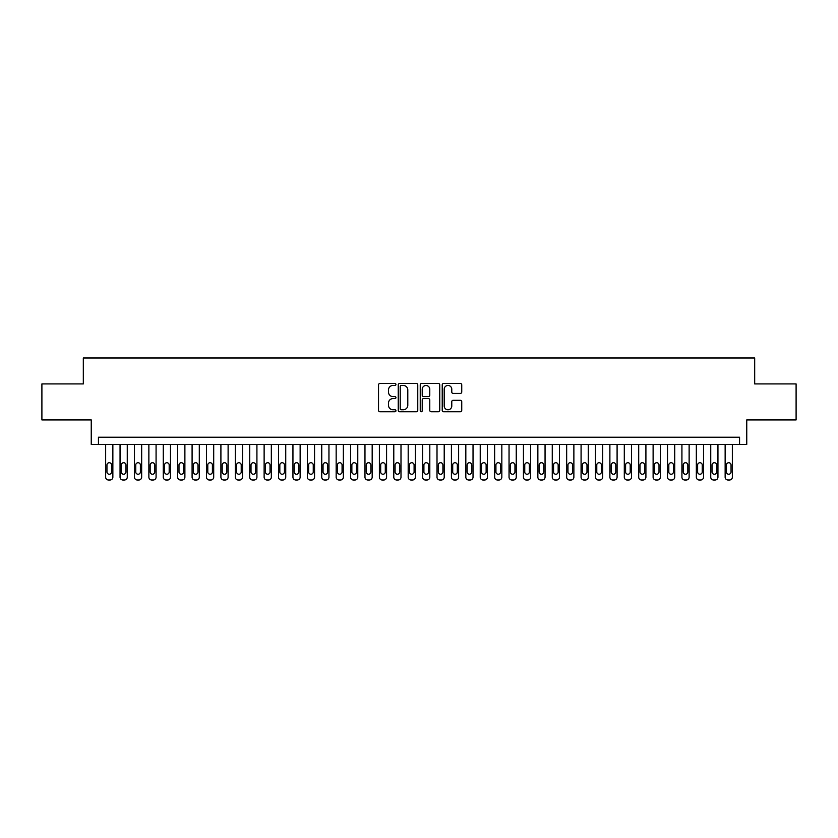 <?xml version="1.0" encoding="UTF-8"?>
<svg xmlns="http://www.w3.org/2000/svg" width="838" height="838" viewBox="0 0 838 838"><rect width="100%" height="100%" fill="white"/><g stroke="black" fill="none" stroke-linecap="round" stroke-linejoin="round"><path stroke-width="1.26" d="M395.945 384.453A0.995 0.995 0 0 0 394.96 383.469L379.939 383.469A1.414 1.414 0 0 0 378.525 384.883L378.525 410.337A1.414 1.414 0 0 0 379.939 411.751L394.96 411.751A0.995 0.995 0 0 0 395.945 410.756A0.995 0.995 0 0 0 394.96 409.772L393.012 409.772A4.525 4.525 0 0 1 388.486 405.246L388.486 403.12A4.525 4.525 0 0 1 393.012 398.595L394.96 398.595A0.995 0.995 0 0 0 395.945 397.61A0.995 0.995 0 0 0 394.96 396.615L393.012 396.615A4.525 4.525 0 0 1 388.486 392.09L388.486 389.974A4.525 4.525 0 0 1 393.012 385.449L394.96 385.449A0.995 0.995 0 0 0 395.945 384.453M460.324 393.431A1.414 1.414 0 0 0 461.738 392.016L461.738 384.883A1.414 1.414 0 0 0 460.324 383.469L443.637 383.469A1.414 1.414 0 0 0 442.223 384.883L442.223 410.337A1.414 1.414 0 0 0 443.637 411.751L460.324 411.751A1.414 1.414 0 0 0 461.738 410.337L461.738 401.706A1.414 1.414 0 0 0 460.324 400.292L453.19 400.292A1.414 1.414 0 0 0 451.776 401.706L451.776 405.98A3.781 3.781 0 0 1 447.995 409.772A3.781 3.781 0 0 1 444.203 405.98L444.203 389.23A3.781 3.781 0 0 1 447.995 385.449A3.781 3.781 0 0 1 451.776 389.23L451.776 392.016A1.414 1.414 0 0 0 453.19 393.431L460.324 393.431M739.556 444.433L746.752 444.433L746.752 419.932L796.1 419.932L796.1 383.919L754.682 383.919L754.682 357.983L83.318 357.983L83.318 383.919L41.9 383.919L41.9 419.932L91.248 419.932L91.248 444.433L739.556 444.433L739.556 437.227L98.444 437.227L98.444 444.433M417.764 384.883A1.414 1.414 0 0 0 416.35 383.469L399.663 383.469A1.414 1.414 0 0 0 398.249 384.883L398.249 410.337A1.414 1.414 0 0 0 399.663 411.751L416.35 411.751A1.414 1.414 0 0 0 417.764 410.337L417.764 384.883M421.65 383.469L438.337 383.469A1.414 1.414 0 0 1 439.751 384.883L439.751 410.337A1.414 1.414 0 0 1 438.337 411.751L431.193 411.751A1.414 1.414 0 0 1 429.779 410.337L429.779 400.009A1.414 1.414 0 0 0 428.365 398.595L423.63 398.595A1.414 1.414 0 0 0 422.216 400.009L422.216 410.756A0.995 0.995 0 0 1 421.231 411.751A0.995 0.995 0 0 1 420.236 410.756L420.236 384.883A1.414 1.414 0 0 1 421.65 383.469M401.213 385.449A0.995 0.995 0 0 0 400.229 386.433L400.229 408.776A0.995 0.995 0 0 0 401.213 409.772L403.267 409.772A4.525 4.525 0 0 0 407.792 405.246L407.792 389.974A4.525 4.525 0 0 0 403.267 385.449L401.213 385.449M429.779 389.293A3.781 3.781 0 0 0 425.997 385.511A3.781 3.781 0 0 0 422.216 389.293L422.216 395.201A1.414 1.414 0 0 0 423.63 396.615L428.365 396.615A1.414 1.414 0 0 0 429.779 395.201L429.779 389.293M112.858 444.433L112.858 477.136A2.881 2.881 0 0 1 109.977 480.017L108.531 480.017A2.881 2.881 0 0 1 105.651 477.136L105.651 444.433M111.559 471.941L111.559 465.027A2.305 2.305 0 0 0 109.254 462.723A2.305 2.305 0 0 0 106.95 465.027L106.95 471.941A2.305 2.305 0 0 0 109.254 474.245A2.305 2.305 0 0 0 111.559 471.941M127.261 444.433L127.261 477.136A2.881 2.881 0 0 1 124.38 480.017L122.935 480.017A2.881 2.881 0 0 1 120.054 477.136L120.054 444.433M125.962 471.941L125.962 465.027A2.305 2.305 0 0 0 123.657 462.723A2.305 2.305 0 0 0 121.353 465.027L121.353 471.941A2.305 2.305 0 0 0 123.657 474.245A2.305 2.305 0 0 0 125.962 471.941M141.664 444.433L141.664 477.136A2.881 2.881 0 0 1 138.783 480.017L137.348 480.017A2.881 2.881 0 0 1 134.468 477.136L134.468 444.433M140.375 471.941L140.375 465.027A2.305 2.305 0 0 0 138.071 462.723A2.305 2.305 0 0 0 135.756 465.027L135.756 471.941A2.305 2.305 0 0 0 138.071 474.245A2.305 2.305 0 0 0 140.375 471.941M156.078 444.433L156.078 477.136A2.881 2.881 0 0 1 153.197 480.017L151.751 480.017A2.881 2.881 0 0 1 148.871 477.136L148.871 444.433M154.779 471.941L154.779 465.027A2.305 2.305 0 0 0 152.474 462.723A2.305 2.305 0 0 0 150.17 465.027L150.17 471.941A2.305 2.305 0 0 0 152.474 474.245A2.305 2.305 0 0 0 154.779 471.941M170.481 444.433L170.481 477.136A2.881 2.881 0 0 1 167.6 480.017L166.154 480.017A2.881 2.881 0 0 1 163.274 477.136L163.274 444.433M169.182 471.941L169.182 465.027A2.305 2.305 0 0 0 166.877 462.723A2.305 2.305 0 0 0 164.573 465.027L164.573 471.941A2.305 2.305 0 0 0 166.877 474.245A2.305 2.305 0 0 0 169.182 471.941M184.884 444.433L184.884 477.136A2.881 2.881 0 0 1 182.003 480.017L180.568 480.017A2.881 2.881 0 0 1 177.687 477.136L177.687 444.433M183.595 471.941L183.595 465.027A2.305 2.305 0 0 0 181.291 462.723A2.305 2.305 0 0 0 178.986 465.027L178.986 471.941A2.305 2.305 0 0 0 181.291 474.245A2.305 2.305 0 0 0 183.595 471.941M199.297 444.433L199.297 477.136A2.881 2.881 0 0 1 196.417 480.017L194.971 480.017A2.881 2.881 0 0 1 192.091 477.136L192.091 444.433M197.998 471.941L197.998 465.027A2.305 2.305 0 0 0 195.694 462.723A2.305 2.305 0 0 0 193.389 465.027L193.389 471.941A2.305 2.305 0 0 0 195.694 474.245A2.305 2.305 0 0 0 197.998 471.941M213.7 444.433L213.7 477.136A2.881 2.881 0 0 1 210.82 480.017L209.385 480.017A2.881 2.881 0 0 1 206.494 477.136L206.494 444.433M212.402 471.941L212.402 465.027A2.305 2.305 0 0 0 210.097 462.723A2.305 2.305 0 0 0 207.793 465.027L207.793 471.941A2.305 2.305 0 0 0 210.097 474.245A2.305 2.305 0 0 0 212.402 471.941M228.114 444.433L228.114 477.136A2.881 2.881 0 0 1 225.223 480.017L223.788 480.017A2.881 2.881 0 0 1 220.907 477.136L220.907 444.433M226.815 471.941L226.815 465.027A2.305 2.305 0 0 0 224.511 462.723A2.305 2.305 0 0 0 222.206 465.027L222.206 471.941A2.305 2.305 0 0 0 224.511 474.245A2.305 2.305 0 0 0 226.815 471.941M242.517 444.433L242.517 477.136A2.881 2.881 0 0 1 239.637 480.017L238.191 480.017A2.881 2.881 0 0 1 235.31 477.136L235.31 444.433M241.218 471.941L241.218 465.027A2.305 2.305 0 0 0 238.914 462.723A2.305 2.305 0 0 0 236.609 465.027L236.609 471.941A2.305 2.305 0 0 0 238.914 474.245A2.305 2.305 0 0 0 241.218 471.941M256.92 444.433L256.92 477.136A2.881 2.881 0 0 1 254.04 480.017L252.605 480.017A2.881 2.881 0 0 1 249.724 477.136L249.724 444.433M255.621 471.941L255.621 465.027A2.305 2.305 0 0 0 253.317 462.723A2.305 2.305 0 0 0 251.012 465.027L251.012 471.941A2.305 2.305 0 0 0 253.317 474.245A2.305 2.305 0 0 0 255.621 471.941M271.334 444.433L271.334 477.136A2.881 2.881 0 0 1 268.453 480.017L267.008 480.017A2.881 2.881 0 0 1 264.127 477.136L264.127 444.433M270.035 471.941L270.035 465.027A2.305 2.305 0 0 0 267.731 462.723A2.305 2.305 0 0 0 265.426 465.027L265.426 471.941A2.305 2.305 0 0 0 267.731 474.245A2.305 2.305 0 0 0 270.035 471.941M285.737 444.433L285.737 477.136A2.881 2.881 0 0 1 282.856 480.017L281.411 480.017A2.881 2.881 0 0 1 278.53 477.136L278.53 444.433M284.438 471.941L284.438 465.027A2.305 2.305 0 0 0 282.134 462.723A2.305 2.305 0 0 0 279.829 465.027L279.829 471.941A2.305 2.305 0 0 0 282.134 474.245A2.305 2.305 0 0 0 284.438 471.941M300.14 444.433L300.14 477.136A2.881 2.881 0 0 1 297.26 480.017L295.824 480.017A2.881 2.881 0 0 1 292.944 477.136L292.944 444.433M298.852 471.941L298.852 465.027A2.305 2.305 0 0 0 296.537 462.723A2.305 2.305 0 0 0 294.232 465.027L294.232 471.941A2.305 2.305 0 0 0 296.537 474.245A2.305 2.305 0 0 0 298.852 471.941M314.554 444.433L314.554 477.136A2.881 2.881 0 0 1 311.673 480.017L310.228 480.017A2.881 2.881 0 0 1 307.347 477.136L307.347 444.433M313.255 471.941L313.255 465.027A2.305 2.305 0 0 0 310.95 462.723A2.305 2.305 0 0 0 308.646 465.027L308.646 471.941A2.305 2.305 0 0 0 310.95 474.245A2.305 2.305 0 0 0 313.255 471.941M328.957 444.433L328.957 477.136A2.881 2.881 0 0 1 326.076 480.017L324.631 480.017A2.881 2.881 0 0 1 321.75 477.136L321.75 444.433M327.658 471.941L327.658 465.027A2.305 2.305 0 0 0 325.354 462.723A2.305 2.305 0 0 0 323.049 465.027L323.049 471.941A2.305 2.305 0 0 0 325.354 474.245A2.305 2.305 0 0 0 327.658 471.941M343.36 444.433L343.36 477.136A2.881 2.881 0 0 1 340.479 480.017L339.044 480.017A2.881 2.881 0 0 1 336.164 477.136L336.164 444.433M342.072 471.941L342.072 465.027A2.305 2.305 0 0 0 339.767 462.723A2.305 2.305 0 0 0 337.452 465.027L337.452 471.941A2.305 2.305 0 0 0 339.767 474.245A2.305 2.305 0 0 0 342.072 471.941M357.774 444.433L357.774 477.136A2.881 2.881 0 0 1 354.893 480.017L353.447 480.017A2.881 2.881 0 0 1 350.567 477.136L350.567 444.433M356.475 471.941L356.475 465.027A2.305 2.305 0 0 0 354.17 462.723A2.305 2.305 0 0 0 351.866 465.027L351.866 471.941A2.305 2.305 0 0 0 354.17 474.245A2.305 2.305 0 0 0 356.475 471.941M372.177 444.433L372.177 477.136A2.881 2.881 0 0 1 369.296 480.017L367.851 480.017A2.881 2.881 0 0 1 364.97 477.136L364.97 444.433M370.878 471.941L370.878 465.027A2.305 2.305 0 0 0 368.573 462.723A2.305 2.305 0 0 0 366.269 465.027L366.269 471.941A2.305 2.305 0 0 0 368.573 474.245A2.305 2.305 0 0 0 370.878 471.941M386.58 444.433L386.58 477.136A2.881 2.881 0 0 1 383.699 480.017L382.264 480.017A2.881 2.881 0 0 1 379.384 477.136L379.384 444.433M385.291 471.941L385.291 465.027A2.305 2.305 0 0 0 382.987 462.723A2.305 2.305 0 0 0 380.682 465.027L380.682 471.941A2.305 2.305 0 0 0 382.987 474.245A2.305 2.305 0 0 0 385.291 471.941M400.993 444.433L400.993 477.136A2.881 2.881 0 0 1 398.113 480.017L396.667 480.017A2.881 2.881 0 0 1 393.787 477.136L393.787 444.433M399.695 471.941L399.695 465.027A2.305 2.305 0 0 0 397.39 462.723A2.305 2.305 0 0 0 395.086 465.027L395.086 471.941A2.305 2.305 0 0 0 397.39 474.245A2.305 2.305 0 0 0 399.695 471.941M415.397 444.433L415.397 477.136A2.881 2.881 0 0 1 412.516 480.017L411.081 480.017A2.881 2.881 0 0 1 408.19 477.136L408.19 444.433M414.098 471.941L414.098 465.027A2.305 2.305 0 0 0 411.793 462.723A2.305 2.305 0 0 0 409.489 465.027L409.489 471.941A2.305 2.305 0 0 0 411.793 474.245A2.305 2.305 0 0 0 414.098 471.941M429.81 444.433L429.81 477.136A2.881 2.881 0 0 1 426.919 480.017L425.484 480.017A2.881 2.881 0 0 1 422.603 477.136L422.603 444.433M428.511 471.941L428.511 465.027A2.305 2.305 0 0 0 426.207 462.723A2.305 2.305 0 0 0 423.902 465.027L423.902 471.941A2.305 2.305 0 0 0 426.207 474.245A2.305 2.305 0 0 0 428.511 471.941M444.213 444.433L444.213 477.136A2.881 2.881 0 0 1 441.333 480.017L439.887 480.017A2.881 2.881 0 0 1 437.007 477.136L437.007 444.433M442.914 471.941L442.914 465.027A2.305 2.305 0 0 0 440.61 462.723A2.305 2.305 0 0 0 438.305 465.027L438.305 471.941A2.305 2.305 0 0 0 440.61 474.245A2.305 2.305 0 0 0 442.914 471.941M458.616 444.433L458.616 477.136A2.881 2.881 0 0 1 455.736 480.017L454.301 480.017A2.881 2.881 0 0 1 451.42 477.136L451.42 444.433M457.318 471.941L457.318 465.027A2.305 2.305 0 0 0 455.013 462.723A2.305 2.305 0 0 0 452.709 465.027L452.709 471.941A2.305 2.305 0 0 0 455.013 474.245A2.305 2.305 0 0 0 457.318 471.941M473.03 444.433L473.03 477.136A2.881 2.881 0 0 1 470.149 480.017L468.704 480.017A2.881 2.881 0 0 1 465.823 477.136L465.823 444.433M471.731 471.941L471.731 465.027A2.305 2.305 0 0 0 469.427 462.723A2.305 2.305 0 0 0 467.122 465.027L467.122 471.941A2.305 2.305 0 0 0 469.427 474.245A2.305 2.305 0 0 0 471.731 471.941M487.433 444.433L487.433 477.136A2.881 2.881 0 0 1 484.553 480.017L483.107 480.017A2.881 2.881 0 0 1 480.226 477.136L480.226 444.433M486.134 471.941L486.134 465.027A2.305 2.305 0 0 0 483.83 462.723A2.305 2.305 0 0 0 481.525 465.027L481.525 471.941A2.305 2.305 0 0 0 483.83 474.245A2.305 2.305 0 0 0 486.134 471.941M501.836 444.433L501.836 477.136A2.881 2.881 0 0 1 498.956 480.017L497.521 480.017A2.881 2.881 0 0 1 494.64 477.136L494.64 444.433M500.548 471.941L500.548 465.027A2.305 2.305 0 0 0 498.233 462.723A2.305 2.305 0 0 0 495.928 465.027L495.928 471.941A2.305 2.305 0 0 0 498.233 474.245A2.305 2.305 0 0 0 500.548 471.941M516.25 444.433L516.25 477.136A2.881 2.881 0 0 1 513.369 480.017L511.924 480.017A2.881 2.881 0 0 1 509.043 477.136L509.043 444.433M514.951 471.941L514.951 465.027A2.305 2.305 0 0 0 512.647 462.723A2.305 2.305 0 0 0 510.342 465.027L510.342 471.941A2.305 2.305 0 0 0 512.647 474.245A2.305 2.305 0 0 0 514.951 471.941M530.653 444.433L530.653 477.136A2.881 2.881 0 0 1 527.772 480.017L526.327 480.017A2.881 2.881 0 0 1 523.446 477.136L523.446 444.433M529.354 471.941L529.354 465.027A2.305 2.305 0 0 0 527.05 462.723A2.305 2.305 0 0 0 524.745 465.027L524.745 471.941A2.305 2.305 0 0 0 527.05 474.245A2.305 2.305 0 0 0 529.354 471.941M545.056 444.433L545.056 477.136A2.881 2.881 0 0 1 542.176 480.017L540.74 480.017A2.881 2.881 0 0 1 537.86 477.136L537.86 444.433M543.768 471.941L543.768 465.027A2.305 2.305 0 0 0 541.463 462.723A2.305 2.305 0 0 0 539.148 465.027L539.148 471.941A2.305 2.305 0 0 0 541.463 474.245A2.305 2.305 0 0 0 543.768 471.941M559.47 444.433L559.47 477.136A2.881 2.881 0 0 1 556.589 480.017L555.144 480.017A2.881 2.881 0 0 1 552.263 477.136L552.263 444.433M558.171 471.941L558.171 465.027A2.305 2.305 0 0 0 555.866 462.723A2.305 2.305 0 0 0 553.562 465.027L553.562 471.941A2.305 2.305 0 0 0 555.866 474.245A2.305 2.305 0 0 0 558.171 471.941M573.873 444.433L573.873 477.136A2.881 2.881 0 0 1 570.992 480.017L569.547 480.017A2.881 2.881 0 0 1 566.666 477.136L566.666 444.433M572.574 471.941L572.574 465.027A2.305 2.305 0 0 0 570.269 462.723A2.305 2.305 0 0 0 567.965 465.027L567.965 471.941A2.305 2.305 0 0 0 570.269 474.245A2.305 2.305 0 0 0 572.574 471.941M588.276 444.433L588.276 477.136A2.881 2.881 0 0 1 585.395 480.017L583.96 480.017A2.881 2.881 0 0 1 581.08 477.136L581.08 444.433M586.988 471.941L586.988 465.027A2.305 2.305 0 0 0 584.683 462.723A2.305 2.305 0 0 0 582.379 465.027L582.379 471.941A2.305 2.305 0 0 0 584.683 474.245A2.305 2.305 0 0 0 586.988 471.941M602.69 444.433L602.69 477.136A2.881 2.881 0 0 1 599.809 480.017L598.363 480.017A2.881 2.881 0 0 1 595.483 477.136L595.483 444.433M601.391 471.941L601.391 465.027A2.305 2.305 0 0 0 599.086 462.723A2.305 2.305 0 0 0 596.782 465.027L596.782 471.941A2.305 2.305 0 0 0 599.086 474.245A2.305 2.305 0 0 0 601.391 471.941M617.093 444.433L617.093 477.136A2.881 2.881 0 0 1 614.212 480.017L612.777 480.017A2.881 2.881 0 0 1 609.886 477.136L609.886 444.433M615.794 471.941L615.794 465.027A2.305 2.305 0 0 0 613.489 462.723A2.305 2.305 0 0 0 611.185 465.027L611.185 471.941A2.305 2.305 0 0 0 613.489 474.245A2.305 2.305 0 0 0 615.794 471.941M631.506 444.433L631.506 477.136A2.881 2.881 0 0 1 628.615 480.017L627.18 480.017A2.881 2.881 0 0 1 624.3 477.136L624.3 444.433M630.207 471.941L630.207 465.027A2.305 2.305 0 0 0 627.903 462.723A2.305 2.305 0 0 0 625.598 465.027L625.598 471.941A2.305 2.305 0 0 0 627.903 474.245A2.305 2.305 0 0 0 630.207 471.941M645.909 444.433L645.909 477.136A2.881 2.881 0 0 1 643.029 480.017L641.583 480.017A2.881 2.881 0 0 1 638.703 477.136L638.703 444.433M644.611 471.941L644.611 465.027A2.305 2.305 0 0 0 642.306 462.723A2.305 2.305 0 0 0 640.002 465.027L640.002 471.941A2.305 2.305 0 0 0 642.306 474.245A2.305 2.305 0 0 0 644.611 471.941M660.313 444.433L660.313 477.136A2.881 2.881 0 0 1 657.432 480.017L655.997 480.017A2.881 2.881 0 0 1 653.116 477.136L653.116 444.433M659.014 471.941L659.014 465.027A2.305 2.305 0 0 0 656.709 462.723A2.305 2.305 0 0 0 654.405 465.027L654.405 471.941A2.305 2.305 0 0 0 656.709 474.245A2.305 2.305 0 0 0 659.014 471.941M674.726 444.433L674.726 477.136A2.881 2.881 0 0 1 671.846 480.017L670.4 480.017A2.881 2.881 0 0 1 667.519 477.136L667.519 444.433M673.427 471.941L673.427 465.027A2.305 2.305 0 0 0 671.123 462.723A2.305 2.305 0 0 0 668.818 465.027L668.818 471.941A2.305 2.305 0 0 0 671.123 474.245A2.305 2.305 0 0 0 673.427 471.941M689.129 444.433L689.129 477.136A2.881 2.881 0 0 1 686.249 480.017L684.803 480.017A2.881 2.881 0 0 1 681.923 477.136L681.923 444.433M687.83 471.941L687.83 465.027A2.305 2.305 0 0 0 685.526 462.723A2.305 2.305 0 0 0 683.221 465.027L683.221 471.941A2.305 2.305 0 0 0 685.526 474.245A2.305 2.305 0 0 0 687.83 471.941M703.532 444.433L703.532 477.136A2.881 2.881 0 0 1 700.652 480.017L699.217 480.017A2.881 2.881 0 0 1 696.336 477.136L696.336 444.433M702.244 471.941L702.244 465.027A2.305 2.305 0 0 0 699.929 462.723A2.305 2.305 0 0 0 697.625 465.027L697.625 471.941A2.305 2.305 0 0 0 699.929 474.245A2.305 2.305 0 0 0 702.244 471.941M717.946 444.433L717.946 477.136A2.881 2.881 0 0 1 715.065 480.017L713.62 480.017A2.881 2.881 0 0 1 710.739 477.136L710.739 444.433M716.647 471.941L716.647 465.027A2.305 2.305 0 0 0 714.343 462.723A2.305 2.305 0 0 0 712.038 465.027L712.038 471.941A2.305 2.305 0 0 0 714.343 474.245A2.305 2.305 0 0 0 716.647 471.941M732.349 444.433L732.349 477.136A2.881 2.881 0 0 1 729.469 480.017L728.023 480.017A2.881 2.881 0 0 1 725.142 477.136L725.142 444.433M731.05 471.941L731.05 465.027A2.305 2.305 0 0 0 728.746 462.723A2.305 2.305 0 0 0 726.441 465.027L726.441 471.941A2.305 2.305 0 0 0 728.746 474.245A2.305 2.305 0 0 0 731.05 471.941"/></g></svg>
